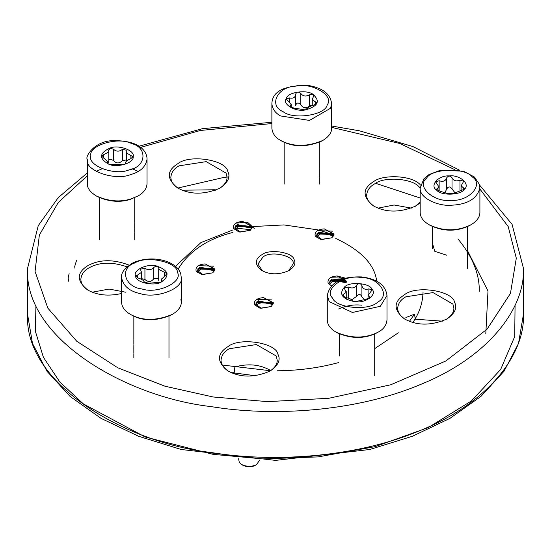 <?xml version="1.0" encoding="UTF-8"?>
<svg xmlns="http://www.w3.org/2000/svg" width="551" height="551" viewBox="0 0 551 551"><rect width="100%" height="100%" fill="white"/><g stroke="black" fill="none" stroke-linecap="round" stroke-linejoin="round"><path stroke-width="0.83" d="M414.497 314.173L409.469 321.281M398.318 332.797L374.701 348.645M338.748 362.544L337.818 362.799M337.687 362.833C318.423 367.958 298.27 370.596 277.229 370.761M270.197 370.713L222.273 365.031M175.473 266.402L200.97 242.55L232.99 229.898M248.143 226.812L283.944 224.925L318.113 229.919M318.636 230.056L333.878 234.912M177.87 188.049L222.762 177.677L228.761 176.809M458.081 239.079C472.558 256.704 479.625 274.116 479.267 291.314M423.051 292.113C422.693 303.078 419.311 313.168 412.892 322.39M255.079 375.686L231.172 372.572M238.597 458.769L239.292 462.441L241.682 464.562C247.006 466.883 251.972 466.883 256.587 464.562L259.673 460.092M241.682 464.562L243.17 465.423C247.433 467.282 251.408 467.282 255.099 465.423L256.587 464.562M178.111 269.108C189.172 251.091 207.465 238.858 233.004 232.412M318.182 232.46L319.16 232.729M335.786 238.487L335.793 238.487C360.974 250.216 374.618 264.452 376.712 281.196M177.828 163.688C166.457 170.844 166.457 178.972 177.828 188.07C190.336 194.854 204.414 194.854 220.056 188.07C228.107 182.477 230.683 176.926 227.783 171.416C226.089 159.769 189.386 154.087 177.828 163.688M261.835 254.741C254.479 259.369 254.479 264.632 261.835 270.513C269.935 274.908 279.04 274.908 289.165 270.513C294.372 266.898 296.039 263.302 294.165 259.741C293.07 252.206 269.315 248.529 261.835 254.741M432.473 243.294L434.773 251.311L446.785 255.237M345.429 278.172L337.157 275.961C330.249 276.561 327.246 278.958 328.141 283.145L331.406 285.797M333.878 234.919L334.037 234.03L324.236 228.865C317.328 229.464 314.325 231.854 315.22 236.048L320.71 239.499L331.854 237.791L333.878 234.919M252.289 227.46L252.454 226.564L242.654 221.399C235.745 221.998 232.736 224.395 233.638 228.582L239.127 232.04L250.264 230.332L252.289 227.46M273.2 303.67L273.358 302.781L263.557 297.616C256.649 298.215 253.646 300.605 254.541 304.799L260.038 308.25L271.175 306.542L273.2 303.67M214.794 269.949L214.952 269.06L205.151 263.895C198.243 264.494 195.24 266.884 196.135 271.078L201.632 274.529L212.769 272.821L214.794 269.949M129.037 265.107C113.327 259.115 99.586 259.301 87.823 265.665C76.458 272.828 76.458 280.955 87.823 290.053C97.272 295.302 108.513 296.445 121.551 293.49M228.004 346.6C216.633 353.756 216.633 361.883 228.004 370.981C240.518 377.766 254.596 377.766 270.238 370.981C278.283 365.389 280.858 359.837 277.966 354.327C276.271 342.681 239.561 336.998 228.004 346.6M404.641 294.64C393.269 301.796 393.269 309.924 404.641 319.022C417.148 325.799 431.226 325.799 446.868 319.022C454.919 313.429 457.495 307.878 454.603 302.368C452.908 290.714 416.198 285.039 404.641 294.64M420.523 185.081C412.74 175.149 382.924 174.192 373.626 181.596C362.255 188.752 362.255 196.879 373.626 205.978C386.141 212.755 400.219 212.755 415.86 205.978L420.179 202.816M219.415 188.428C224.601 184.984 227.143 181.279 227.046 177.312L226.089 173.117L206.219 161.643L179.068 165.837C174.088 168.51 171.347 172.339 170.838 177.312C170.996 181.658 173.544 185.363 178.462 188.428M288.51 270.878L293.063 264.06C295.928 256.401 271.788 250.092 263.082 256.89L257.937 264.06L262.49 270.878M345.525 278.255L330.359 277.725M344.375 279.86L331.847 279.137L329.257 282.498M346.455 282.821L331.847 279.991L329.298 282.78M346.937 281.409L337.157 275.961M331.681 282.091L329.684 283.827M332.597 231.151L317.438 230.621M333.741 235.291L318.926 232.033L316.336 235.394L321.894 239.492L331.854 237.791M333.527 235.718L318.926 232.887L316.377 235.676M334.016 234.313L324.236 228.865M318.285 235.263L316.763 236.723M254.211 228.438L247.495 222.191L235.856 223.162M252.158 227.832L237.343 224.574L234.747 227.935L240.305 232.033L250.264 230.332M250.76 229.691L237.343 228.293M251.945 228.259L237.343 225.428L234.795 228.217M252.434 226.847L242.654 221.399M236.262 228.107L235.181 229.264M338.941 349.093L339.568 348.377M271.925 299.902L256.759 299.372M273.062 304.042L258.247 300.784L255.657 304.152L261.215 308.243L271.175 306.542M272.855 304.469L258.247 301.638L255.698 304.428M273.337 303.064L263.557 297.616M257.971 303.801L256.084 305.474M213.519 266.181L198.353 265.651M214.656 270.321L199.841 267.063L197.251 270.431L202.809 274.522L212.769 272.821M214.449 270.748L199.841 267.917L197.292 270.706M214.931 269.343L205.151 263.895M198.939 270.472L197.678 271.753M126.888 266.808C112.197 261.677 99.593 262.014 89.069 267.82C84.089 270.493 81.341 274.315 80.839 279.295C80.997 283.641 83.538 287.346 88.463 290.411M269.597 371.34C274.777 367.896 277.325 364.19 277.229 360.223L276.265 356.022L256.394 344.554L229.244 348.749C224.264 351.421 221.523 355.243 221.013 360.223C221.178 364.569 223.72 368.275 228.644 371.34M446.234 319.38C451.414 315.93 453.955 312.224 453.859 308.264L452.901 304.062L433.031 292.588L405.88 296.789C400.901 299.462 398.159 303.284 397.65 308.264C397.815 312.61 400.357 316.315 405.281 319.38M420.179 188.318C414.531 178.276 384.205 176.148 374.866 183.745C369.893 186.417 367.145 190.24 366.635 195.219C366.801 199.565 369.342 203.271 374.267 206.336M415.22 206.336L420.179 202.121M215.537 190.212L214.442 189.771L182.347 190.212M346.228 281.609L329.636 281.038M270.217 370.94L270.155 370.238C259.707 364.383 247.95 363.309 234.878 367.014L234.203 372.469L232.522 373.123M442.35 321.164L415.254 319.208L414.524 314.166L405.88 317.569M345.505 280.748L330.166 280.342M333.307 234.506L316.715 233.934M332.584 233.652L317.238 233.245M251.724 227.046L235.132 226.475M250.994 226.185L235.656 225.779M272.635 303.257L256.036 302.685M271.905 302.403L256.566 301.996M214.222 269.535L197.63 268.964M213.499 268.681L198.16 268.275M125.538 292.195L109.07 289.061L92.348 292.195M411.335 208.12L394.103 204.993L378.151 208.12M316.818 237.708L319.27 234.581C322.803 232.667 326.777 232.667 331.192 234.581L333.128 236.317M235.325 229.478L237.577 227.122C242.226 225.256 246.201 225.256 249.507 227.122M197.623 272.655L200.054 269.673C203.409 267.82 207.383 267.82 211.977 269.673L213.953 271.471M258.55 303.429L265.83 302.065L270.479 303.429M330.683 282.973L332.232 281.74L339.258 280.356M313.03 94.386C320.482 101.047 318.099 106.191 305.874 109.807C296.073 112.466 281.706 104.173 286.313 98.519C287.223 92.286 306.852 89.248 313.03 94.386M315.578 101.997L312.259 99.573L313.719 95.805L312.92 94.49L309.462 94.806C305.895 96.776 303.016 96.329 300.812 93.47C298.346 91.48 296.617 91.748 295.625 94.269C295.377 97.506 293.27 98.725 289.289 97.926L286.375 99.042L291.217 104.656L289.757 106.453L294.02 108.113L302.664 109.449L307.857 108.643C308.099 107.287 310.213 106.074 314.187 104.993L317.1 102.892L315.578 101.997L315.578 104.525M271.877 103.774L271.877 128.238C272.421 133.528 275.335 137.592 280.624 140.429C293.022 146.993 307.1 146.993 322.858 140.429C328.83 136.717 331.75 132.653 331.599 128.238L331.599 103.774C330.559 94.193 322.989 88.126 308.897 85.577C284.536 85.15 272.194 91.211 271.877 103.774C272.421 109.057 275.335 113.127 280.624 115.965L309.469 120.421L330.586 108.23L331.599 103.774M280.624 140.429L281.788 141.104C293.504 147.31 306.804 147.31 321.688 141.104L322.858 140.429M312.259 105.117L309.462 106.067C305.901 108.733 303.016 108.285 300.812 104.731C298.346 102.224 296.617 102.493 295.625 105.53M109.924 148.095C118.555 144.314 135.594 150.705 133.122 156.787C134.478 162.993 116.371 168.317 108.478 164.04C98.787 158.412 99.27 153.102 109.924 148.095M107.514 163.371L107.514 162.607C107.466 163.874 108.967 164.439 112.018 164.294L120.958 164.57C123.851 164.894 125.442 164.418 125.745 163.158C125.16 161.822 126.785 160.382 130.621 158.826L132.97 156.739L126.42 152.896L127.033 150.306L122.336 149.431C119.216 151.8 116.233 151.711 113.396 149.163L110 148.219L108.602 150.568L108.829 151.89L101.384 155.961L107.934 161.801M108.506 149.962L108.602 150.568M87.313 159.177L87.313 183.641C87.086 187.857 89.999 191.92 96.06 195.832C108.141 201.308 119.698 202.362 130.732 199.007L138.294 195.832C143.783 192.719 146.704 188.656 147.041 183.641L147.041 159.177C147.151 156.381 145.622 140.257 112.817 140.643C93.773 141.132 84.751 157.517 87.313 159.177C84.103 170.596 115.379 181.251 130.732 174.536C140.285 171.926 145.726 166.808 147.041 159.177M138.218 171.409L132.364 168.799M102.073 168.771L96.136 171.409M126.42 159.935L122.336 160.692C119.216 163.764 116.233 163.675 113.396 160.417L110 159.074L108.829 159.935M96.06 195.832L97.231 196.507C108.637 201.68 119.56 202.678 129.981 199.503L138.294 195.832M135.642 276.209C132.082 270.307 147.875 262.923 157.131 266.161C168.64 270.5 170.08 275.755 161.457 281.933C154.383 286.665 135.415 282.463 135.642 276.209M158.798 268.551C158.144 265.975 156.47 265.603 153.777 267.435C151.243 270.148 148.295 270.424 144.934 268.247L140.443 269.184L141.442 272.394L135.794 276.237L138.391 278.09C142.323 279.405 144.204 280.748 144.025 282.105M143.99 282.264L149.046 283.214L157.889 282.408C161.071 282.36 162.462 281.713 162.063 280.452L161.381 279.419L167.056 273.661L158.709 269.391M121.551 277.635C120.827 272.91 124.726 267.924 133.239 262.682C153.915 253.811 178.076 261.966 180.824 274.329L181.272 277.635C183.82 288.82 155.726 298.89 140.712 293.731C129.588 291.417 123.204 286.052 121.551 277.635L121.551 302.106C121.819 307.031 124.74 311.095 130.298 314.297C142.351 321.019 156.429 321.019 172.525 314.297C178.524 310.482 181.437 306.418 181.272 302.106L180.907 299.407M158.709 278.572L153.777 278.696C151.243 282.112 148.295 282.381 144.934 279.502L141.442 278.586M130.298 314.297L131.462 314.972C142.854 321.323 156.153 321.323 171.361 314.972L172.525 314.297M354.637 301.686C341.82 298.821 338.514 293.855 344.726 286.775C349.94 281.299 370.01 283.131 372.042 289.275C377.649 294.62 364.858 303.739 354.637 301.686M345.394 297.395C349.375 298.236 351.69 299.324 352.351 300.653L354.658 301.638L357.661 301.135L366.016 299.283L370.031 297.492L368.027 295.377L372.077 289.991L368.874 288.869C364.893 289.916 362.572 288.827 361.917 285.618C360.588 283.159 358.825 283 356.607 285.136C354.768 288.111 351.979 288.731 348.253 286.988L344.237 288.028L346.242 292.305L342.192 295.343L345.394 297.395M327.273 295.446L327.273 319.917C327.294 324.587 330.214 328.651 336.014 332.108C351.097 338.679 365.175 338.679 378.248 332.108C383.544 329.278 386.458 325.214 386.995 319.917L386.995 295.446L380.342 306.294L352.461 312.472L329.257 301.624L327.273 295.446C330.015 282.477 341.448 276.306 361.573 276.926C377.084 278.847 385.555 285.019 386.995 295.446M366.016 301.039L361.917 296.879C360.588 293.91 358.818 293.745 356.607 296.39L351.745 299.792M361.546 305.178C354.038 304.324 346.4 305.591 338.617 308.973M336.62 332.446L337.184 332.783C351.428 338.989 364.728 338.989 377.084 332.783L378.248 332.108M464.266 189.31C461.139 195.295 440.848 195.908 436.647 190.143C429.236 185.584 438.465 175.135 449.203 175.914C459.748 174.488 470.816 184.33 464.266 189.31M453.439 193.442L464.128 189.31L464.424 188.635L461.118 185.894L463.742 181.183L459.989 180.101C456.132 181.616 453.473 180.831 452.013 177.753C450.071 175.494 448.287 175.549 446.647 177.918C445.58 181.072 443.08 182.009 439.14 180.728L435.655 181.837L438.961 186.927L436.337 189.351L440.091 191.259L448.066 193.608L453.439 193.442M420.179 187.994L420.179 212.459C420.199 217.039 423.113 221.103 428.926 224.65C443.341 231.503 457.42 231.503 471.16 224.65C476.904 221.185 479.818 217.122 479.9 212.459L479.9 187.994C477.028 198.697 467.592 204.435 451.606 205.206C438.472 206.57 419.022 198.029 420.179 187.994L423.926 178.758L428.933 174.626L440.373 170.245L463.412 171.189L474.363 176.981L479.308 184.186L479.9 187.994M454.692 192.395L452.013 189.014C450.077 186.238 448.287 186.293 446.647 189.172L445.146 192.168M428.926 224.65L430.09 225.325C443.707 231.792 457.006 231.792 469.989 225.325L471.16 224.65M87.313 175.776L58.282 202.465L39.355 235.063L35.064 271.457L47.854 308.167L76.796 341.289L117.735 367.751L164.963 386.217L213.147 396.982L267.82 401.651L328.857 398.27L390.728 384.784L445.855 360.988L487.077 329.154L510.44 293.435L516.301 258.199L508.215 226.626L479.9 189M454.389 169.46L399.833 143.487L331.599 127.357M271.877 123.548L200.364 130.47L140.567 147.392M87.313 172.924L58.227 197.637L38.246 225.648L27.55 268.365C23.934 338.28 126.158 397.099 211.329 406.638C269.542 416.329 353.081 412.844 420.096 384.653C488.062 357.434 525.172 308.56 523.45 268.365L512.086 224.367L479.542 185.026M27.55 268.365L27.55 314.263C23.934 384.178 126.158 442.997 211.329 452.536C269.542 462.227 353.081 458.742 420.096 430.551C488.062 403.332 525.172 354.458 523.45 314.263L523.45 268.365M420.179 198.009L375.658 183.311M35.932 305.268L35.367 331.261L43.398 357.289L59.79 381.946L83.442 403.979L145.216 437.005L213.147 454.355L262.799 458.9L318.085 456.903L375.059 446.661L428.099 427.638L471.374 400.99L500.666 369.48L514.71 336.558L515.068 305.268M283.111 111.66C293.304 120.132 325.696 115.118 327.191 104.842C334.794 95.509 311.088 81.817 294.923 86.211C277.119 87.072 268.433 105.771 283.111 111.66M290.219 105.916L290.219 107.169M289.289 97.926L289.289 101.852M300.812 93.47L300.812 104.731M309.462 94.806L309.462 106.067M129.141 169.86C146.242 166.877 147.999 147.544 131.531 143.549C118.499 136.49 88.621 145.278 90.86 155.513C86.782 165.555 114.904 176.1 129.141 169.86M113.396 149.163L113.396 160.417M122.336 149.431L122.336 160.692M130.904 155.726L130.904 158.722M103.726 154.907L103.726 158.116M177.436 272.387C177.808 262.076 146.504 255.141 134.83 262.944C119.174 267.917 124.416 287.037 141.965 288.972C157.249 294.317 183.311 282.133 177.436 272.387M137.55 275.025L137.55 277.794M144.934 268.247L144.934 279.502M153.777 267.435L153.777 278.696M164.432 272.566L164.432 276.072M162.063 280.452L162.063 281.458M361.256 277.552C344.382 274.164 323.279 289.206 332.535 298.029C335.883 308.161 369.005 311.191 377.607 302.155C391.134 295.412 379.116 277.339 361.256 277.552M343.466 294.503L343.466 296.782M348.253 286.988L348.253 297.519M356.607 285.136L356.607 296.39M361.917 285.618L361.917 296.879M368.874 288.869L368.874 293.469M369.397 296.872L369.397 298.38M426.564 178.214C415.764 186.431 434.023 202.672 451.421 200.316C469.149 201.604 484.37 184.358 472.138 176.837C465.216 167.325 431.729 168.344 426.564 178.214M437.163 188.656L437.163 190.419M439.14 180.728L439.14 190.915M446.647 177.918L446.647 189.172M452.013 177.753L452.013 189.014M459.989 180.101L459.989 190.398M463.384 187.863L463.384 189.888M76.493 260.533L74.729 266.436L74.895 268.241M69.116 273.64L68.138 278.028L68.613 281.21M459.658 170.231L412.768 146.497L359.39 130.794L331.599 126M271.877 122.26L202.486 128.665L138.942 146.229M27.55 314.263L32.481 343.452L46.938 371.216L70.129 396.465L101.06 418.374L138.556 436.254L181.21 449.492L275.493 460.388L369.79 449.492L412.458 436.247L449.947 418.367L480.878 396.458L504.062 371.209L518.519 343.445L523.45 314.263M467.606 250.884L487.993 290.997L485.81 333.63M312.259 105.523L312.259 98.911M307.844 108.816L307.844 108.423M291.217 107.707L291.217 104.008M295.632 105.751L295.632 94.496M319.305 184.089L319.305 182.395M319.305 181.823L319.305 177.808M319.305 177.229L319.305 173.214M319.305 172.642L319.305 168.627M319.305 168.055L319.305 142.33M284.171 184.089L284.171 142.33M126.42 161.154L126.42 152.393M125.525 163.929L125.525 162.228M107.934 163.709L107.934 161.333M108.829 162.759L108.829 151.497M134.74 239.492L134.74 237.295M134.74 236.723L134.74 232.708M134.74 232.129L134.74 228.114M134.74 227.542L134.74 223.527M134.74 222.955L134.74 197.74M99.607 239.492L99.607 197.74M181.272 302.106L181.272 277.635M141.442 279.281L141.442 271.795M158.709 280.383L158.709 269.129M161.381 281.898L161.381 278.854M144.114 282.56L144.114 281.527M133.845 357.875L133.845 353.859M133.845 353.281L133.845 349.265M133.845 348.693L133.845 344.678M133.845 344.106L133.845 340.091M133.845 339.512L133.845 316.198M168.978 357.957L168.978 316.198M346.242 299.317L346.242 291.596M368.027 299.007L368.027 294.675M337.184 332.783L336.014 332.108M339.568 356.029L339.568 334.009M374.701 375.768L374.701 334.009M438.961 191.114L438.961 186.197M461.118 190.612L461.118 185.164M432.473 248.425L432.473 226.551M467.606 268.309L467.606 226.551"/></g></svg>
